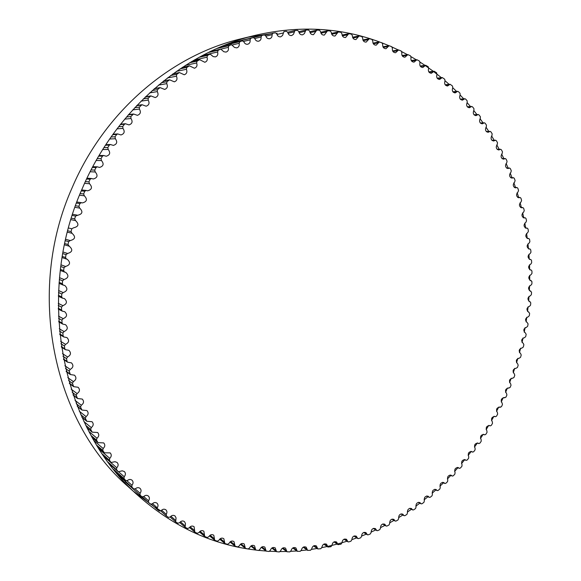 <?xml version="1.0" encoding="UTF-8"?>
<svg xmlns="http://www.w3.org/2000/svg" width="581" height="581" viewBox="0 0 581 581"><rect width="100%" height="100%" fill="white"/><g stroke="black" fill="none" stroke-linecap="round" stroke-linejoin="round"><path stroke-width="0.87" d="M419.961 62.719C419.395 65.617 420.361 67.207 422.845 67.505L425.662 65.275L428.19 66.713L428.604 68.391C427.943 71.303 428.865 72.93 431.371 73.279L434.123 71.223L436.607 72.778L436.956 74.462C436.193 77.382 437.072 79.045 439.606 79.444L442.286 77.563L444.726 79.227L445.002 80.919C444.138 83.846 444.973 85.538 447.53 85.995L450.137 84.274L452.519 86.046L452.737 87.746C451.764 90.665 452.563 92.386 455.134 92.909L457.661 91.34L458.365 91.609L459.992 93.221L460.137 94.914C459.063 97.833 459.818 99.583 462.411 100.172L464.851 98.741L465.577 99.046L467.124 100.731L467.211 102.423C466.035 105.335 466.746 107.107 469.346 107.754L471.707 106.468L472.447 106.802L473.914 108.56L473.936 110.245C472.658 113.135 473.326 114.944 475.941 115.648L478.214 114.501L478.962 114.871L480.356 116.687L480.313 118.364C478.926 121.24 479.55 123.063 482.179 123.84L484.358 122.809L485.128 123.216L486.435 125.097L486.333 126.76C484.844 129.614 485.425 131.459 488.062 132.301L490.153 131.393L490.923 131.836L492.158 133.775L491.991 135.424C490.4 138.242 490.93 140.108 493.581 141.023L495.571 140.224L496.356 140.704L497.503 142.694L497.278 144.328C495.586 147.116 496.072 148.997 498.723 149.985L500.619 149.288L501.41 149.804L502.478 151.844L502.187 153.464C500.401 156.209 500.837 158.112 503.502 159.165L505.296 158.569L506.087 159.121L507.068 161.213L506.726 162.803C504.838 165.512 505.223 167.43 507.896 168.555L509.588 168.047L510.387 168.643L511.28 170.77L510.881 172.339C508.891 174.997 509.232 176.929 511.905 178.127L513.502 177.706L514.294 178.338L515.107 180.509L514.657 182.049C512.565 184.656 512.863 186.595 515.536 187.881L517.025 187.532L517.824 188.2L518.55 190.401L518.041 191.919C515.855 194.468 516.102 196.422 518.775 197.78L520.162 197.496L520.954 198.215L521.6 200.445L521.041 201.927C518.76 204.418 518.956 206.386 521.629 207.816L522.915 207.599L523.699 208.354L524.258 210.612L523.648 212.065C521.273 214.491 521.426 216.459 524.091 217.977L525.275 217.81L526.059 218.609L526.524 220.889L525.863 222.305C523.401 224.665 523.503 226.641 526.161 228.239L527.243 228.122L528.02 228.965L528.398 231.26L527.693 232.647C525.137 234.927 525.188 236.91 527.846 238.588L528.819 238.515L529.589 239.394L529.879 241.711L529.124 243.054C526.488 245.269 526.488 247.252 529.131 249.009L530.003 248.973L530.758 249.895L530.969 252.227L530.17 253.527C527.446 255.655 527.395 257.644 530.032 259.489L530.802 259.482L531.542 260.441L531.666 262.779L530.823 264.043C528.013 266.091 527.918 268.081 530.54 270.005L531.201 270.02L531.935 271.022L531.971 273.368L531.092 274.588C528.194 276.549 528.049 278.531 530.664 280.55L531.942 281.625L531.891 283.971L530.969 285.148C527.991 287.014 527.795 288.997 530.395 291.096L531.557 292.228L531.419 294.567L530.46 295.7C527.403 297.472 527.163 299.447 529.741 301.641L530.78 302.817L530.562 305.148L529.567 306.231C526.43 307.908 526.139 309.884 528.703 312.164L529.625 313.37L529.32 315.701L528.289 316.739C525.079 318.301 524.745 320.276 527.279 322.644L528.085 323.886L527.693 326.202L526.633 327.19C523.35 328.65 522.965 330.611 525.485 333.08L526.168 334.344L525.696 336.646L524.607 337.583C521.259 338.912 520.823 340.865 523.285 343.436L523.88 344.729L523.321 347.01L522.196 347.896C518.826 349.058 518.317 350.997 520.67 353.698L521.215 355.02L520.576 357.286L519.407 358.107C516.015 359.123 515.441 361.041 517.693 363.859L518.179 365.217L517.46 367.453L516.197 368.194C512.834 369.124 512.21 371.019 514.345 373.895L514.781 375.282L513.982 377.497L512.631 378.158C509.29 378.994 508.622 380.875 510.641 383.809L511.026 385.225L510.147 387.404L508.709 387.977C505.39 388.725 504.678 390.592 506.581 393.577L506.915 395.015L505.957 397.157L504.431 397.644C501.142 398.305 500.386 400.149 502.173 403.185L502.449 404.645L501.418 406.751L499.813 407.136C496.552 407.709 495.753 409.532 497.423 412.619L497.648 414.1L496.537 416.163L495.411 416.722L494.852 416.446C491.62 416.933 490.778 418.741 492.332 421.857L492.499 423.36L491.315 425.379L490.197 425.895L489.558 425.553C486.355 425.96 485.469 427.747 486.914 430.899L487.023 432.417L485.767 434.392L484.656 434.857L483.937 434.443C480.763 434.777 479.841 436.534 481.162 439.723L481.213 441.255L479.891 443.18L478.795 443.601L477.996 443.114C474.851 443.361 473.885 445.097 475.098 448.307L475.091 449.854L473.697 451.727L472.607 452.112L471.743 451.539C468.627 451.713 467.625 453.42 468.722 456.651L468.656 458.213L467.189 460.021L466.115 460.37L465.178 459.702C462.098 459.803 461.053 461.481 462.04 464.735L461.91 466.303L460.384 468.054L459.324 468.359L458.322 467.596C455.272 467.625 454.189 469.274 455.061 472.542L454.872 474.118L453.282 475.803L452.236 476.071L451.168 475.207C448.162 475.171 447.036 476.783 447.791 480.066L447.552 481.634L445.896 483.261L444.864 483.494L443.739 482.52C440.768 482.412 439.599 483.995 440.253 487.277L439.948 488.853L438.227 490.408L437.217 490.604L436.033 489.522C433.099 489.34 431.901 490.894 432.438 494.177L432.068 495.753L430.296 497.234L429.308 497.394L428.074 496.189C425.176 495.949 423.934 497.467 424.362 500.749L423.941 502.318L422.104 503.72L421.138 503.85L419.852 502.521C416.991 502.216 415.727 503.698 416.047 506.973L415.553 508.535L413.672 509.857L412.721 509.958L411.399 508.498C408.574 508.135 407.274 509.581 407.484 512.841L406.94 514.388L405.001 515.637L404.078 515.696L402.713 514.105C399.931 513.684 398.595 515.093 398.697 518.332L398.087 519.872L396.104 521.034L395.203 521.07L393.809 519.334C391.064 518.855 389.698 520.22 389.698 523.445L389.03 524.97L386.997 526.037L386.125 526.045L384.702 524.171C382 523.634 380.599 524.963 380.497 528.158L379.771 529.661L377.694 530.642L376.851 530.627L375.399 528.594C372.741 528.006 371.31 529.291 371.114 532.457L370.322 533.946L368.209 534.832L367.388 534.789L365.921 532.603C363.307 531.956 361.847 533.205 361.549 536.343L360.699 537.795L358.55 538.594L357.758 538.522L356.284 536.176C353.713 535.486 352.224 536.684 351.832 539.785L350.917 541.216L348.738 541.913L347.975 541.819L346.494 539.306C343.967 538.572 342.456 539.727 341.962 542.785L340.996 544.186L338.048 544.666L336.566 541.986C334.09 541.202 332.557 542.313 331.969 545.319L330.945 546.692L328.004 547.055L326.529 544.194C324.096 543.366 322.535 544.433 321.867 547.389L320.785 548.725L317.858 548.965L316.391 545.929C314.001 545.065 312.425 546.082 311.67 548.98L310.53 550.28L307.618 550.396L306.172 547.171C303.827 546.271 302.236 547.244 301.394 550.084L300.203 551.333L297.305 551.333L295.889 547.927C293.594 546.99 291.982 547.905 291.059 550.686L289.817 551.892L286.949 551.768L285.561 548.173C283.317 547.2 281.691 548.072 280.688 550.788L279.396 551.943L276.556 551.696L275.212 547.905C273.012 546.903 271.378 547.73 270.303 550.367L268.959 551.478L266.149 551.115L264.856 547.12C262.706 546.096 261.058 546.866 259.918 549.43L258.523 550.483L255.756 550.004L254.522 545.806C252.415 544.76 250.76 545.479 249.554 547.97L248.116 548.965L245.393 548.362L244.223 543.969C242.168 542.894 240.505 543.562 239.241 545.973L237.752 546.91L235.087 546.191L233.983 541.594C231.979 540.504 230.308 541.122 228.987 543.438L227.461 544.31L224.854 543.482L223.823 538.674C221.869 537.57 220.206 538.137 218.834 540.374L217.265 541.18L214.716 540.236L213.772 535.224C211.869 534.106 210.206 534.622 208.782 536.764L207.177 537.498L204.701 536.452L203.851 531.23C201.999 530.104 200.343 530.569 198.876 532.617L197.235 533.278L194.838 532.131L194.083 526.691C192.282 525.565 190.633 525.979 189.13 527.933L187.46 528.521L185.136 527.265L185.455 523.488L184.497 521.622C182.739 520.496 181.105 520.859 179.573 522.711L177.873 523.22L175.636 521.869L176.079 517.969L175.106 516.015C173.407 514.889 171.78 515.202 170.226 516.959L168.497 517.388L166.456 516.03L166.246 514.301C167.241 512.602 167.139 511.135 165.948 509.878C164.292 508.76 162.68 509.029 161.111 510.677L159.361 511.033L157.313 509.501L157.24 507.794C158.344 506.066 158.272 504.54 157.03 503.219C155.432 502.115 153.842 502.333 152.258 503.88L150.494 504.148L148.54 502.536L148.511 500.778C149.716 499.014 149.68 497.438 148.395 496.051C146.848 494.954 145.279 495.128 143.689 496.573L141.917 496.762L140.05 495.056L140.072 493.254C141.394 491.461 141.394 489.834 140.057 488.374C138.561 487.299 137.014 487.43 135.431 488.766L133.688 488.904L131.858 487.052L131.952 485.229C133.398 483.421 133.427 481.743 132.047 480.204C130.594 479.151 129.084 479.238 127.5 480.472L125.794 480.567L124 478.562L124.181 476.732C125.75 474.902 125.816 473.174 124.378 471.554L122.221 470.813L118.263 471.757L116.512 469.608L116.774 467.77C118.473 465.918 118.575 464.139 117.079 462.44L114.987 461.699L111.116 462.491L109.41 460.196L109.758 458.351C111.596 456.484 111.734 454.662 110.172 452.882L104.377 452.795L102.728 450.34L103.157 448.503C105.132 446.629 105.306 444.755 103.679 442.889L98.066 442.678L96.475 440.078L96.983 438.248C99.111 436.367 99.322 434.45 97.623 432.489L92.212 432.162L90.68 429.424L91.275 427.601C93.548 425.72 93.795 423.752 92.023 421.704L86.823 421.283L85.363 418.393L86.039 416.584C88.472 414.711 88.755 412.699 86.889 410.556L81.928 410.048L80.534 407.02L81.296 405.233C83.889 403.367 84.209 401.311 82.255 399.067L77.542 398.501L76.227 395.327L77.062 393.569C79.829 391.71 80.178 389.611 78.123 387.273L73.678 386.655L72.443 383.337L73.359 381.615C76.3 379.771 76.685 377.635 74.513 375.195L70.359 374.549L69.197 371.099L70.192 369.407C73.315 367.584 73.729 365.405 71.441 362.864L67.592 362.203L67.062 361.397L66.517 358.622L67.585 356.974C70.889 355.173 71.332 352.957 68.921 350.314L65.399 349.66L64.818 348.767L64.397 345.949L65.544 344.351C69.037 342.579 69.502 340.321 66.953 337.583L63.772 336.944L63.147 335.963L62.857 333.116L64.077 331.562C67.759 329.826 68.253 327.531 65.544 324.692L62.733 324.096L62.065 323.021L61.898 320.146L63.191 318.657C67.069 316.95 67.578 314.626 64.716 311.692L62.283 311.147L61.564 309.985L61.535 307.088L62.893 305.657C66.975 303.986 67.498 301.633 64.462 298.605L62.428 298.133L61.666 296.876L61.768 293.971L63.184 292.599C67.469 290.972 68.006 288.597 64.789 285.474L63.169 285.089L62.356 283.731L62.588 280.826L64.07 279.526C68.558 277.95 69.103 275.554 65.697 272.336L64.513 272.046L63.649 270.601L64.012 267.703L65.544 266.476C70.243 264.943 70.788 262.532 67.185 259.235L66.445 259.046L65.53 257.514L66.023 254.623L67.614 253.476C72.509 252.001 73.061 249.576 69.255 246.199L67.999 244.499L68.623 241.638L70.257 240.563C75.312 239.219 75.893 236.794 72.022 233.301L71.056 231.601L71.804 228.769L73.576 227.803C78.602 226.634 79.27 224.237 75.566 220.606L74.68 218.855L75.559 216.067L77.694 215.26C82.509 214.069 83.177 211.68 79.677 208.092L78.878 206.299L79.88 203.553L81.355 202.667L82.364 202.922C86.976 201.709 87.629 199.334 84.339 195.797L83.62 193.967L84.746 191.272L86.133 190.445L87.571 190.822C91.972 189.595 92.626 187.235 89.539 183.756L88.9 181.889L90.142 179.253L91.449 178.49L93.301 178.984C97.492 177.75 98.138 175.418 95.255 171.991L94.703 170.102L96.054 167.539L97.274 166.827L99.525 167.444C103.512 166.21 104.166 163.915 101.472 160.552L101.014 158.628L102.474 156.144L103.607 155.49L106.221 156.245C110.02 155.018 110.673 152.752 108.175 149.448L107.805 147.516L109.366 145.105L110.412 144.516L113.382 145.403C116.999 144.19 117.652 141.96 115.343 138.728L115.053 136.775L116.716 134.458L117.682 133.921L120.979 134.952C124.421 133.761 125.075 131.575 122.947 128.401L122.744 126.447L124.501 124.218L125.387 123.738L128.982 124.915C132.257 123.753 132.918 121.611 130.972 118.509L130.856 116.549L133.507 113.999L137.377 115.329C140.493 114.188 141.161 112.104 139.382 109.061L139.353 107.107L142.018 104.711L146.129 106.2C149.106 105.103 149.782 103.062 148.162 100.092L148.22 98.145L150.886 95.909L155.221 97.564C158.061 96.504 158.744 94.521 157.284 91.616L157.429 89.677L160.087 87.6L164.626 89.438C167.335 88.414 168.032 86.482 166.718 83.649L166.943 81.732L169.601 79.815L174.315 81.827C176.9 80.846 177.604 78.972 176.435 76.213L176.74 74.317L179.391 72.56L184.257 74.76C186.726 73.816 187.445 72.008 186.414 69.313L186.799 67.447L189.435 65.849L194.432 68.238C196.792 67.345 197.518 65.588 196.618 62.973L197.075 61.136L199.697 59.698L204.81 62.283C207.061 61.433 207.802 59.741 207.018 57.199L207.555 55.398L210.155 54.113L213.183 56.575L215.355 56.902C217.512 56.096 218.26 54.461 217.592 51.992L218.209 50.235L220.78 49.102L223.816 51.738L226.045 52.094C228.115 51.331 228.87 49.755 228.311 47.366L228.994 45.652L231.536 44.672L234.571 47.482L236.852 47.874C238.835 47.155 239.597 45.638 239.147 43.328L239.895 41.658L242.313 40.852L243.867 41.759C244.652 43.648 245.945 44.476 247.753 44.236C249.648 43.56 250.418 42.101 250.062 39.871L250.876 38.252L253.316 37.576L254.812 38.557C255.553 40.539 256.853 41.418 258.712 41.186C260.535 40.547 261.312 39.152 261.043 37.002L261.915 35.434L264.362 34.896L265.808 35.942C266.497 38.012 267.79 38.942 269.707 38.716C271.45 38.121 272.235 36.792 272.053 34.715L272.917 33.219L275.43 32.797L276.825 33.909C277.449 36.073 278.749 37.046 280.71 36.835L282.562 35.47L283.935 31.592L286.498 31.287L287.835 32.456C288.401 34.707 289.687 35.731 291.698 35.535L293.499 34.25L294.937 30.532L297.53 30.35L298.816 31.585C299.309 33.909 300.588 34.991 302.65 34.816L304.4 33.596L305.882 30.052L308.518 29.994L309.731 31.287C310.16 33.683 311.423 34.809 313.529 34.664L316.761 30.132L319.419 30.205L320.574 31.548C320.923 34.018 322.172 35.187 324.321 35.071L327.546 30.771L330.219 30.975L331.308 32.362C331.584 34.896 332.811 36.116 335.005 36.029L338.215 31.962L340.894 32.289L341.926 33.72C342.115 36.32 343.32 37.583 345.55 37.525L348.738 33.691L351.425 34.141L352.391 35.615C352.493 38.266 353.676 39.581 355.942 39.559L359.102 35.942L361.796 36.523L362.689 38.034C362.697 40.735 363.859 42.093 366.161 42.108L369.291 38.702L371.971 39.414L372.799 40.96C372.719 43.706 373.852 45.107 376.19 45.158L379.277 41.97L381.949 42.805L382.705 44.381C382.538 47.163 383.634 48.608 386.002 48.702L389.052 45.717L391.703 46.676L392.393 48.281C392.124 51.099 393.192 52.588 395.596 52.726L398.588 49.944L401.217 51.019L401.841 52.646C401.478 55.5 402.51 57.018 404.935 57.214L407.884 54.621L410.484 55.82L411.036 57.468C410.571 60.344 411.566 61.898 414.028 62.138L416.911 59.734L419.475 61.056L419.961 62.719M126.97 483.414L124.821 481.003M119.047 475.846L133.688 488.904M116.919 473.362L116.999 472.76M230.868 43.59L234.02 42.217M241.943 40.314L261.893 35.441L242.284 40.162M255.843 550.062C213.169 544.993 174.387 527.236 139.498 496.799C62.77 431.066 33.909 296.84 82.197 188.709C115.677 109.853 184.068 52.065 255.575 35.267C299.215 25.252 340.531 27.481 379.524 41.955M382.276 42.994L389.009 45.725M392.219 47.126L398.348 49.981M401.805 51.694L407.47 54.679M411.087 56.706L416.352 59.814M420.056 62.131L424.98 65.37M425.27 65.566L433.324 71.325M433.622 71.55L441.386 77.665M445.068 80.774L449.142 84.376M452.752 87.716L456.586 91.435M460.094 94.993L463.711 98.835M467.095 102.597L470.501 106.555M473.755 110.506L476.95 114.573M480.059 118.706L483.051 122.874M486.007 127.181L488.795 131.437M491.591 135.91L494.177 140.253M496.806 144.88L499.195 149.302M501.643 154.067L503.843 158.562M506.109 163.457L508.114 168.025M510.191 173.036L511.999 177.663M513.887 182.775L515.514 187.467M517.199 192.674L518.637 197.417M520.126 202.704L521.375 207.497M522.66 212.849L523.728 217.686M524.81 223.104L525.696 227.977M526.575 233.431L527.272 238.348M527.947 243.838L528.456 248.791M528.928 254.289L529.255 259.213M529.523 264.776L529.669 269.649M529.734 275.292L529.705 280.107M529.567 285.808L529.364 290.573M529.015 296.31L528.645 301.031M528.085 306.797L527.548 311.46M526.778 317.241L526.081 321.852M525.101 327.626L524.236 332.194M523.053 337.946L522.036 342.47M520.641 348.179L519.458 352.667M517.867 358.317L516.524 362.769M514.73 368.347L513.226 372.762M511.251 378.253L509.581 382.632M507.416 388.021L505.579 392.364M503.24 397.636L501.229 401.943M498.723 407.085L496.537 411.363M493.872 416.359L491.511 420.593M488.694 425.437L486.152 429.635M483.196 434.319L480.465 438.466M477.35 443.027L474.466 447.072M471.176 451.517L468.148 455.446M464.691 459.753L461.525 463.558M457.915 467.727L454.603 471.409M450.841 475.425L447.392 478.976M443.492 482.833L439.904 486.253M435.866 489.936L432.141 493.211M427.979 496.719L424.115 499.849M419.845 503.168L415.836 506.153M411.464 509.268L407.317 512.101M402.851 515.013L398.566 517.678M394.02 520.387L389.604 522.885M384.985 525.369L380.432 527.693M375.754 529.959L371.063 532.102M366.342 534.135L361.527 536.089M356.77 537.89L351.817 539.647M347.053 541.216L337.605 543.983M337.198 544.092L327.626 546.43M327.226 546.518L321.838 547.629M317.161 548.479L311.59 549.35M307.015 549.96L301.241 550.592M296.811 550.97L290.798 551.333M286.564 551.485L280.282 551.558M276.309 551.507L269.7 551.26M266.054 551.035L259.039 550.418M255.575 35.267L240.948 38.833C171.141 55.253 104.638 111.312 72.153 187.692C25.317 292.41 53.423 422.51 128.299 486.74L139.498 496.799M133.95 491.642L154.067 506.61M154.088 506.625L160.174 510.474M277.195 33.19L276.512 33.24M270.819 33.727L248.247 37.184M420.499 66.481L424.9 65.878M429.127 72.313L433.375 71.783M437.449 78.544L441.56 78.072M445.467 85.153L449.425 84.739M453.165 92.118L456.971 91.769M460.53 99.431L464.19 99.133M467.56 107.064L471.068 106.817M474.241 115.002L477.597 114.813M480.567 123.237L483.77 123.092M486.529 131.742L489.58 131.64M492.129 140.5L495.027 140.442M497.358 149.506L500.103 149.477M502.216 158.722L504.809 158.729M506.69 168.149L509.13 168.185M510.779 177.757L513.067 177.822M514.483 187.532L516.618 187.627M517.802 197.467L519.784 197.576M520.729 207.533L522.566 207.657M523.263 217.722L524.948 217.86M525.413 228.013L526.945 228.159M527.163 238.384L528.55 238.537M528.528 248.835L529.763 248.988M529.494 259.337L530.591 259.482M530.075 269.875L531.027 270.02M530.264 280.441L531.07 280.572M530.068 291.008L530.729 291.125M529.487 301.575L529.995 301.67M528.521 312.113L528.892 312.193M508.484 387.926L508.927 388.057M504.134 397.571L504.715 397.76M499.442 407.049L500.161 407.296M494.409 416.345L495.259 416.642M489.042 425.437L490.023 425.8M483.348 434.319L484.46 434.748M477.335 442.976L478.577 443.47M471.002 451.386L472.375 451.953M464.364 459.542L465.86 460.188M457.421 467.429L459.048 468.155M450.195 475.026L451.945 475.839M442.686 482.332L444.559 483.225M434.9 489.318L436.897 490.306M426.846 495.985L428.974 497.067M418.545 502.311L420.789 503.487M410.004 508.281L412.365 509.559M401.224 513.88L403.708 515.267M392.233 519.109L394.826 520.598M383.032 523.939L385.74 525.536M373.634 528.361L376.452 530.075M364.062 532.363L366.989 534.193M354.316 535.943L357.359 537.883M344.424 539.074L347.569 541.136M334.395 541.753L337.648 543.939M324.249 543.969L327.604 546.278M314.001 545.704L317.458 548.137M303.674 546.961L307.226 549.517M293.274 547.723L296.92 550.41M282.831 547.985L286.571 550.795M272.358 547.73L276.193 550.672M261.878 546.968L265.8 550.025M251.413 545.675L255.422 548.863M240.984 543.86L245.08 547.171M230.606 541.514L234.789 544.942M220.315 538.638L224.578 542.175M210.126 535.224L214.462 538.877M200.067 531.274L204.476 535.036M190.154 526.793L194.635 530.649M180.422 521.774L184.969 525.732M170.887 516.24L175.498 520.285M161.576 510.176L166.246 514.301M157.313 509.501L151.532 504.352L157.255 509.443M152.512 503.604L157.24 507.794M148.54 502.536L142.33 496.995L148.518 502.514M143.732 496.53L148.511 500.778M126.963 483.407L141.909 496.755L126.963 483.414M125.162 481.758L140.05 495.056M135.22 488.941L140.072 493.254M118.974 475.788L133.637 488.861M118.212 474.895L131.858 487.052M126.941 480.792L131.952 485.229M114.835 470.828L125.707 480.48M113.731 469.455L124 478.562M118.844 472.026L124.181 476.732M109.526 464.03L118.132 471.627M108.277 462.353L116.512 469.608M104.391 456.935L116.774 467.77M103.767 456.041L110.949 462.309M102.481 454.153L109.41 460.196M99.278 449.28L109.758 458.351M97.957 447.196L104.166 452.555M96.686 445.148L102.728 450.34M94.035 440.725L103.157 448.503M92.292 437.689L97.819 442.381M91.072 435.51L96.475 440.078M88.878 431.443L96.983 438.248M86.903 427.638L91.921 431.806M85.756 425.343L90.68 429.424M83.933 421.574L91.275 427.601M81.863 417.1L86.496 420.862M80.803 414.711L85.363 418.393M79.292 411.195L86.039 416.584M77.237 406.148L81.558 409.561M76.271 403.672L80.534 407.02M75.029 400.367L81.296 405.233M73.053 394.819L77.135 397.934M72.189 392.269L76.227 395.327M71.18 389.154L77.062 393.569M69.342 383.155L73.228 386.016M68.594 380.54L72.443 383.337M67.781 377.599L73.359 381.615M66.14 371.201L69.865 373.823M65.5 368.521L69.197 371.099M64.869 365.739L70.192 369.407M63.46 358.993L67.062 361.397M62.944 356.255L66.517 358.622M62.472 353.626L67.585 356.974M61.325 346.559L64.818 348.767M60.925 343.778L64.397 345.949M60.591 341.294L65.544 344.351M59.741 333.937L63.147 335.963M59.465 331.126L62.857 333.116M59.255 328.781L64.077 331.562M58.717 321.177L62.065 323.021M58.565 318.337L61.898 320.146M58.47 316.122L63.191 318.657M58.267 308.3L61.564 309.985M58.245 305.439L61.535 307.088M58.253 303.362L62.893 305.657M58.398 295.351L61.666 296.876M58.507 292.483L61.768 293.971M58.594 290.529L63.184 292.599M59.109 282.366L62.356 283.731M59.349 279.49L62.588 280.826M59.509 277.674L64.07 279.526M60.409 269.381L63.649 270.601M60.773 266.512L64.012 267.703M60.998 264.827L65.544 266.476M62.283 256.432L65.53 257.514M62.777 253.577L66.023 254.623M63.053 252.031L67.614 253.476M68.957 246.126L64.469 244.812L68.885 246.097M64.738 243.562L67.999 244.499M65.355 240.73L68.623 241.638M65.675 239.314L70.257 240.563M67.411 232.16L72.022 233.301M67.759 230.802L71.056 231.601M68.507 227.999L71.804 228.769M70.897 219.647L75.566 220.606M71.347 218.195L74.68 218.855M72.211 215.428L75.559 216.067M74.934 207.323L79.677 208.092M75.486 205.768L78.878 206.299M76.474 203.052L79.88 203.553M79.495 195.201L84.339 195.797M80.163 193.56L83.62 193.967M81.267 190.895L84.746 191.272M84.572 183.335L89.539 183.756M85.363 181.613L88.9 181.889M86.584 179.006L90.142 179.253M90.142 171.751L95.255 171.991M91.072 169.95L94.703 170.102M92.401 167.408L96.054 167.539M96.192 160.479L101.472 160.552M97.267 158.606L101.014 158.628M98.697 156.144L102.474 156.144M102.699 149.557L108.175 149.448M103.926 147.61L107.805 147.516M105.459 145.228L109.366 145.105M109.635 139.004L115.343 138.728M111.029 136.993L115.053 136.775M112.663 134.705L116.716 134.458M116.97 128.859L122.947 128.401M118.553 126.789L122.744 126.447M120.274 124.588L124.501 124.218M124.683 119.149L130.972 118.509M126.469 117.013L130.856 116.549M128.27 114.915L132.7 114.421M132.729 109.889L139.382 109.061M134.741 107.703L139.353 107.107M136.615 105.706L141.285 105.081M141.081 101.116L148.162 100.092M143.34 98.872L148.22 98.145M145.279 96.991L150.225 96.228M149.687 92.851L157.284 91.616M152.229 90.549L157.429 89.677M154.226 88.777L159.506 87.876M158.504 85.117L166.718 83.649M161.358 82.756L166.943 81.732M163.406 81.1L169.086 80.047M167.466 77.934L176.435 76.213M170.691 75.508L176.74 74.317M172.775 73.983L178.941 72.748M176.493 71.34L186.414 69.313M180.154 68.827L186.799 67.447M182.26 67.432L189.05 66.009M185.477 65.355L196.618 62.973M189.667 62.748L197.075 61.136M191.766 61.492L199.377 59.821M194.279 60.017L207.018 57.199M199.109 57.301L207.555 55.398M201.171 56.183L209.901 54.207M202.66 55.398L217.592 51.992M208.281 52.53L218.209 50.235M210.242 51.571L220.577 49.167M220.954 49.08L228.311 47.366M216.844 48.513L228.994 45.652M218.601 47.744L231.398 44.715M232.509 44.89L239.147 43.328M224.15 45.412L239.895 41.658M243.686 41.382L250.062 39.871M231.608 42.885L250.876 38.252M233.969 42.231L253.316 37.576M254.798 38.484L261.043 37.002M265.873 36.182L272.053 34.715M272.917 33.219L265.219 35.071L272.852 33.24M276.97 34.453L283.07 33.015M288.053 33.291L294.059 31.897M299.092 32.703L305.01 31.345M310.072 32.667L315.89 31.367M320.966 33.19L326.675 31.94M331.751 34.257L337.343 33.066M342.398 35.862L347.874 34.729M352.892 37.99L358.245 36.923M363.219 40.634L368.441 39.631M373.343 43.771L378.442 42.834M383.264 47.395L388.224 46.531M392.952 51.498L397.774 50.7M402.401 56.052L407.085 55.326M411.588 61.056L416.127 60.388M420.186 66.023L425.662 65.275M428.822 71.891L434.123 71.223M437.159 78.152L442.286 77.563M445.184 84.79L450.137 84.274M452.889 91.783L457.661 91.34M460.261 99.119L464.851 98.741M467.298 106.773L471.707 106.468M473.987 114.74L478.214 114.501M480.327 122.998L484.358 122.809M486.304 131.524L490.153 131.393M491.911 140.304L495.571 140.224M497.154 149.324L500.619 149.288M502.013 158.555L505.296 158.569M506.501 167.996L509.588 168.047M510.605 177.626L513.502 177.706M514.316 187.416L517.025 187.532M517.649 197.358L520.162 197.496M520.583 207.439L522.915 207.599M523.132 217.643L525.275 217.81M525.289 227.941L527.243 228.122M527.054 238.326L528.819 238.515M528.427 248.784L530.003 248.973M529.407 259.293L530.802 259.482M530.003 269.845L531.201 270.02M530.199 280.412L531.223 280.579M530.017 290.994L530.852 291.139M529.444 301.561L530.097 301.684M528.485 312.106L528.957 312.2M512.449 378.115L512.841 378.231M508.44 387.919L509.007 388.093M504.083 397.564L504.824 397.803M499.377 407.041L500.285 407.354M494.337 416.337L495.411 416.722M488.955 425.43L490.197 425.895M483.247 434.319L484.656 434.857M477.212 442.969L478.795 443.601M470.864 451.386L472.607 452.112M464.212 459.549L466.115 460.37M457.262 467.436L459.324 468.359M450.014 475.047L452.236 476.071M442.49 482.353L444.864 483.494M434.69 489.355L437.217 490.604M426.621 496.021L429.308 497.394M418.305 502.354L421.138 503.85M409.743 508.339L412.721 509.958M400.948 513.953L404.078 515.696M391.935 519.189L395.203 521.07M382.712 524.033L386.125 526.045M373.3 528.47L376.851 530.627M363.706 532.486L367.388 534.789M353.945 536.081L357.758 538.522M344.032 539.233L347.975 541.819M333.981 541.928L338.048 544.666M323.813 544.165L328.004 547.055M313.544 545.929L317.858 548.965M303.195 547.208L307.618 550.396M292.773 547.992L297.305 551.333M282.308 548.282L286.949 551.768M271.814 548.065L276.556 551.696M261.312 547.331L266.149 551.115M250.825 546.075L255.756 550.004M240.374 544.295L245.393 548.362M229.982 541.993L235.087 546.191M219.669 539.161L224.854 543.482M209.458 535.791L214.716 540.236M199.385 531.898L204.701 536.452M189.457 527.468L194.838 532.131M179.703 522.522L185.136 527.265M170.153 517.046L175.636 521.869M160.77 510.997L166.355 515.95M114.864 470.857L125.794 480.567M109.569 464.088L118.263 471.757M103.832 456.129L111.116 462.491M98.029 447.319L104.377 452.795M92.379 437.849L98.066 442.678M87.005 427.834L92.212 432.162M81.972 417.34L86.823 421.283M77.346 406.431L81.928 410.048M73.17 395.153L77.542 398.501M69.459 383.547L73.678 386.655M66.249 371.651L70.359 374.549M63.561 359.494L67.592 362.203M61.412 347.126L65.399 349.66M59.807 334.583L63.772 336.944M58.761 321.889L62.733 324.096M58.282 309.092L62.283 311.147M58.369 296.223L62.428 298.133M59.037 283.325L63.169 285.089M60.279 270.434L64.513 272.046M62.094 257.579L66.445 259.046M72.581 214.273L77.128 215.123M76.852 202.014L81.355 202.667M81.66 189.972L86.133 190.445M86.968 178.185L91.449 178.49M92.786 166.682L97.274 166.827M99.075 155.497L103.607 155.49M105.829 144.669L110.412 144.516M113.012 134.211L117.682 133.921M120.608 124.167L125.387 123.738M128.583 114.551L133.507 113.999M136.913 105.401L142.018 104.711M145.555 96.729L150.886 95.909M154.473 88.566L160.087 87.6M163.631 80.926L169.601 79.815M172.971 73.838L179.391 72.56M182.427 67.323L189.435 65.849M191.904 61.412L199.697 59.698M201.28 56.125L210.155 54.113M210.322 51.535L220.78 49.102M218.652 47.722L231.536 44.672M233.99 42.224L253.345 37.569M287.777 32.216L294.937 30.532M298.823 31.679L305.882 30.052M309.782 31.715L316.761 30.132M320.661 32.296L327.546 30.771M331.431 33.422L338.215 31.962M342.078 35.078L348.738 33.691M352.565 37.249L359.102 35.942M362.885 39.936L369.291 38.702M373.017 43.125L379.277 41.97M382.937 46.792L389.052 45.717M392.633 50.932L398.588 49.944M402.081 55.529L407.884 54.621M411.268 60.562L416.911 59.734"/></g></svg>
